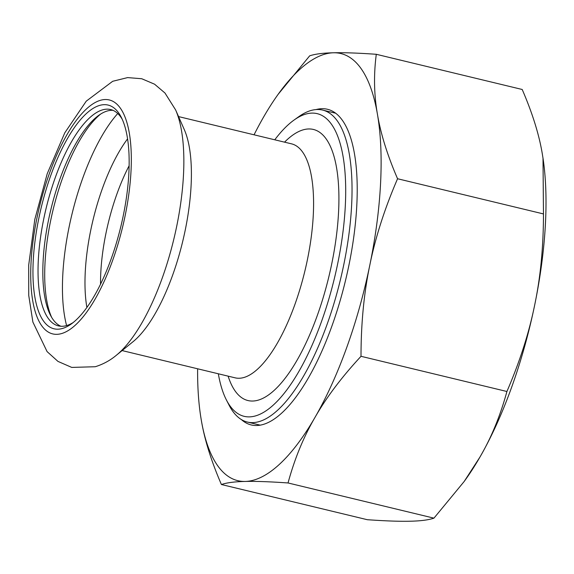 <?xml version="1.0" encoding="UTF-8"?>
<svg xmlns="http://www.w3.org/2000/svg" width="574" height="574" viewBox="0 0 574 574"><rect width="100%" height="100%" fill="white"/><g stroke="black" fill="none" stroke-linecap="round" stroke-linejoin="round"><path stroke-width="0.86" d="M274.759 139.798A155.69 55.348 103.6 0 1 293.967 120.11L298.717 116.716A160.462 57.048 103.6 0 1 322.638 110.079A160.462 57.048 103.6 0 1 350.994 166.79A160.462 57.048 103.6 0 1 321.49 339.019A160.462 57.048 103.6 0 1 247.394 422.062A160.462 57.048 103.6 0 1 229.126 405.251L226.45 400.056A155.69 55.348 103.6 0 1 218.328 373.782M293.967 120.11A155.69 55.348 103.6 0 1 344.687 168.699A155.69 55.348 103.6 0 1 304.816 360.515A155.69 55.348 103.6 0 1 226.45 400.056M116.436 355.198L133.118 341.645A120.346 42.785 -76.4 0 0 182.711 241.396A120.346 42.785 -76.4 0 0 184.268 129.559L175.601 109.892L164.982 93.031L154.578 84.199L141.735 78.731L127.615 77.598L112.683 81.293L86.251 101.16L64.805 132.802L47.24 173.671L34.806 219.404L28.7 265.102L28.743 295.466L32.883 322.057L47.075 351.589L57.967 361.405L71.75 367.417L95.277 366.729C103.126 364.275 110.179 360.436 116.436 355.198A139.202 49.486 -76.4 0 0 173.807 239.243A139.202 49.486 -76.4 0 0 175.601 109.892M62.595 328.421A115.094 40.919 -76.4 0 0 71.241 324.009A115.094 40.919 -76.4 0 0 120.849 226.472A115.094 40.919 -76.4 0 0 121.157 117.053A115.094 40.919 -76.4 0 0 44.011 196.796A115.094 40.919 -76.4 0 0 62.595 328.421M122.205 119.227A111.277 39.556 -76.4 0 0 110.631 109.541A111.277 39.556 -76.4 0 0 46.085 208.441A111.277 39.556 -76.4 0 0 58.448 325.889A111.277 39.556 -76.4 0 0 66.677 325.558A111.277 39.556 -76.4 0 0 73.163 322.545M112.963 110.33A111.277 39.556 -76.4 0 0 98.814 115.295A111.277 39.556 -76.4 0 0 50.856 209.596A111.277 39.556 -76.4 0 0 50.555 315.384A111.277 39.556 -76.4 0 0 60.887 326.254M100.687 114.039A115.094 40.919 -76.4 0 0 53.009 210.113A115.094 40.919 -76.4 0 0 51.653 317.357M254.052 134.804A219.684 78.1 103.6 0 1 263.681 116.888A219.684 78.1 103.6 0 1 278.089 94.387A219.684 78.1 103.6 0 1 333.487 52.779A219.684 78.1 103.6 0 1 377.434 114.226A219.684 78.1 103.6 0 1 369.792 265.231A219.684 78.1 103.6 0 1 315.026 417.341A219.684 78.1 103.6 0 1 245.227 481.45C255.566 481.184 269.837 481.686 288.04 482.964C294.598 458.791 303.596 436.914 315.026 417.341C326.362 397.473 341.688 377.132 361.01 356.303L506.914 391.497C500.349 415.662 491.358 437.539 479.921 457.112L464.165 481.5L433.944 518.15C428.599 519.979 420.656 520.998 410.123 521.221C399.784 521.486 385.513 520.984 367.31 519.707L221.406 484.521C226.744 482.691 234.687 481.672 245.227 481.45A219.684 78.1 103.6 0 1 201.273 420.003A219.684 78.1 103.6 0 1 200.584 415.712A219.684 78.1 103.6 0 1 197.621 368.788M288.04 482.964L433.944 518.15M316.073 109.569A162.377 57.723 103.6 0 1 327.424 109.268A162.377 57.723 103.6 0 1 345.469 280.65A162.377 57.723 103.6 0 1 251.283 424.961A162.377 57.723 103.6 0 1 241.317 419.522M200.591 415.748L201.273 420.003C204.509 439.476 211.218 460.979 221.406 484.521M361.01 356.303C361.039 323.384 363.966 293.027 369.792 265.231C375.418 237.392 384.673 208.563 397.567 178.744C387.378 155.202 380.67 133.699 377.434 114.226C374.004 94.71 373.624 74.728 376.293 54.293C358.09 53.016 343.819 52.514 333.487 52.779C322.947 53.002 315.004 54.021 309.659 55.85L278.089 94.387M543.011 158.252A219.684 78.1 103.6 0 1 543.018 158.288A219.684 78.1 103.6 0 1 534.688 305.002A219.684 78.1 103.6 0 1 479.921 457.112A219.684 78.1 103.6 0 1 465.514 479.613L464.165 481.5M376.293 54.293L522.197 89.479C532.385 113.021 539.101 134.524 542.33 153.997L543.004 158.216L543.47 213.93C543.442 246.856 540.514 277.213 534.688 305.002C529.056 332.841 519.8 361.67 506.914 391.497M397.567 178.744L543.47 213.93M284.546 142.158A139.453 49.579 103.6 0 1 338.014 178.744A139.453 49.579 103.6 0 1 298.48 357.717A139.453 49.579 103.6 0 1 228.115 376.142M291.779 143.88L291.535 143.844A120.346 42.785 103.6 0 1 312.801 186.378A120.346 42.785 103.6 0 1 294.778 304.816A120.346 42.785 103.6 0 1 244 377.47A120.346 42.785 103.6 0 1 235.103 377.828L235.333 377.907M61.755 333.516A120.346 42.785 -76.4 0 0 130.908 146.786A120.346 42.785 -76.4 0 0 50.541 170.342A120.346 42.785 -76.4 0 0 61.755 333.516M117.742 113.537A130.571 46.422 -76.4 0 0 66.606 325.58M127.557 138.886A112.339 39.936 -76.4 0 0 86.889 307.485M129.1 165.8A106.018 37.69 -76.4 0 0 100.536 284.238M247.394 422.062L260.316 425.176M322.638 110.079L335.56 113.193M291.535 143.844L178.557 116.594M235.103 377.828L122.118 350.578"/></g></svg>
